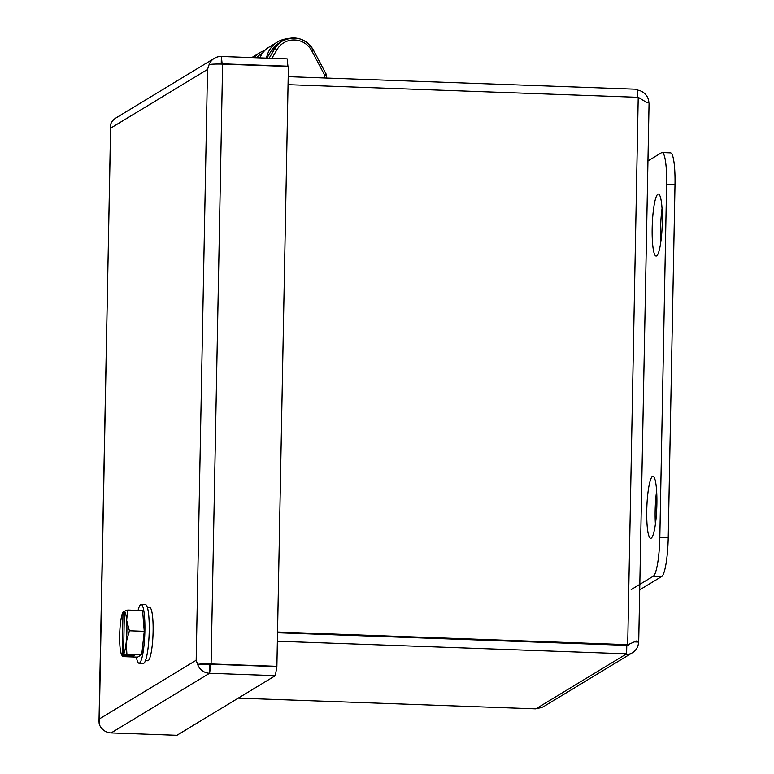<?xml version="1.0" encoding="UTF-8"?>
<svg xmlns="http://www.w3.org/2000/svg" width="774" height="774" viewBox="0 0 774 774"><rect width="100%" height="100%" fill="white"/><g stroke="black" fill="none" stroke-linecap="round" stroke-linejoin="round"><path stroke-width="1.16" d="M209.212 64.523L209.135 64.513A13.061 12.819 -121.2 0 1 214.359 58.302L115.936 117.958A13.061 12.819 -121.2 0 0 110.711 124.169L99.004 721.329L99.217 719.027L196.17 660.27L207.509 69.457L209.144 64.532L207.509 69.457L110.566 128.203L99.198 724.019A13.061 12.819 58.8 0 0 111.108 732.92L176.907 735.3L275.331 675.654L276.889 666.608L211.089 664.237L209.531 673.274L275.331 675.654M259.832 57.876A24.129 23.684 -121.2 0 1 269.226 47.001L277.45 42.019A24.129 23.684 58.8 0 0 266.508 58.118M264.843 50.445A24.129 23.684 58.8 0 0 254.007 57.663M287.889 38.7A24.129 23.684 58.8 0 0 277.45 42.019M214.359 58.302A13.061 12.819 -121.2 0 1 221.374 56.483L287.173 58.863L287.957 66.487M221.229 64.087L221.374 56.483L222.157 64.107M111.108 732.92L209.531 673.274A13.061 12.819 58.8 0 1 197.622 664.373L196.17 660.27L197.622 664.353A13.061 1.345 1.1 0 1 211.089 663.947L276.889 666.317L288.402 66.496L222.602 64.126A13.061 1.345 1.1 0 0 209.144 64.532M197.622 664.373L210.122 664.818L197.622 664.353M110.43 126.336L110.556 124.924M99.004 721.329L99.188 723.942M209.531 673.274L209.696 665.079L211.089 664.237M222.612 63.836L288.412 66.216M123.559 654.446L124.391 611.237A22.136 3.551 92.1 0 1 126.617 620.351A22.136 3.551 92.1 0 1 126.191 642.372A22.136 3.551 92.1 0 1 123.559 654.446L134.753 655.259L133.36 656.1L122.166 655.288A22.136 3.551 92.1 0 1 121.508 654.456A22.136 3.551 92.1 0 1 119.941 646.164A22.136 3.551 92.1 0 1 120.357 624.144A22.136 3.551 92.1 0 1 122.998 612.079L122.166 655.288M124.391 611.237L127.739 610.047L142.59 610.589L144.245 631.342L141.739 654.62L137.569 657.145L122.718 656.613L122.389 655.704L122.718 656.613M133.38 655.21L133.36 656.1M124.382 611.712L122.998 612.079M138.062 610.425A29.383 4.712 92.1 0 1 141.139 604.504L145.473 604.668A29.383 4.712 92.1 0 1 149.13 634.196A29.383 4.712 92.1 0 1 143.354 663.386L139.02 663.231A29.383 4.712 92.1 0 1 136.379 657.107M141.139 604.504A29.383 4.712 92.1 0 1 144.786 634.041A29.383 4.712 92.1 0 1 139.02 663.231M127.739 610.047L126.617 620.351L129.403 630.8L126.191 642.372L126.888 654.088L141.739 654.62M129.403 630.8L144.245 631.342M126.888 654.088L123.782 654.862M147.37 607.503L149.721 607.59A26.616 4.267 92.1 0 1 153.02 634.332A26.616 4.267 92.1 0 1 147.795 660.773L145.454 660.686M256.484 57.75A22.427 22.011 -121.2 0 1 261.264 53.812L262.638 52.98M639.711 589.817L661.76 576.456A35.478 5.689 -87.9 0 0 668.223 537.669L674.996 184.812A35.478 5.689 -87.9 0 0 670.487 152.865L662.089 152.555A35.478 5.689 -87.9 0 0 661.489 152.73L647.944 160.934M631.197 589.585L653.353 576.156A35.478 5.689 -87.9 0 0 659.825 537.359L666.598 184.502A35.478 5.689 -87.9 0 0 662.089 152.555M652.172 228.127A31.008 4.973 -87.9 0 0 656.12 256.049A31.008 4.973 -87.9 0 0 656.642 255.894A31.008 4.973 -87.9 0 0 662.263 223.609A31.008 4.973 -87.9 0 0 658.355 194.061A31.008 4.973 -87.9 0 0 652.172 228.127M662.031 208.632A31.008 4.973 -87.9 0 0 660.58 228.427A31.008 4.973 -87.9 0 0 660.841 241.778M656.613 490.919A31.008 4.973 -87.9 0 0 655.152 510.714A31.008 4.973 -87.9 0 0 655.414 524.066M651.224 538.182A31.008 4.973 92.1 0 1 650.702 538.327A31.008 4.973 92.1 0 1 646.754 510.405A31.008 4.973 92.1 0 1 652.937 476.349A31.008 4.973 92.1 0 1 656.836 505.896A31.008 4.973 92.1 0 1 651.224 538.182M626.563 645.361L636.276 640.998A13.061 1.345 -178.9 0 1 638.714 641.84L649.057 103.242A13.061 1.345 1.1 0 0 646.619 102.4L638.221 97.321L288.054 84.685M288.209 76.665L637.457 89.271L637.302 97.292M634.477 641.907L638.54 642.052A13.061 1.345 -178.9 0 0 638.714 641.84M277.547 632.029L627.704 644.674L638.221 97.321M648.883 103.01A13.061 12.819 58.8 0 0 637.437 90.103M638.54 642.052A13.061 12.819 -121.2 0 1 625.411 654.572L626.611 653.837L626.776 645.371L277.537 632.764M238.257 698.119L535.831 708.858L625.411 654.572M632.426 652.753L544.054 706.314A13.061 12.819 -121.2 0 1 537.03 708.133M626.611 653.837L277.373 641.23M629.514 643.968A4.538 4.46 -121.2 0 1 626.766 645.98M313.325 50.01L326.125 74.052L324.529 74.875L311.758 50.813L313.325 50.01A22.427 22.011 58.8 0 0 274.809 48.627L277.053 49.555L271.877 58.311M311.758 50.813A20.211 19.834 58.8 0 0 277.053 49.555M266.914 58.127L271.268 50.765L278.698 43.257A22.427 22.011 58.8 0 0 271.268 50.765L274.809 48.627L269.139 58.205M324.47 77.971L324.529 74.875L326.386 75.136A2.216 2.216 0 0 0 326.125 74.052L313.364 49.991C305.372 38.12 294.991 35.159 282.229 41.109L278.698 43.257M326.299 78.039L326.386 75.136L326.328 78.039M266.904 58.127L271.239 50.823M326.086 74.081A2.216 2.177 -121.2 0 1 326.347 75.097M211.089 663.947L222.602 64.126M674.996 184.812L666.598 184.502M668.223 537.669L659.825 537.359M661.76 576.456L653.353 576.156M259.754 52.738L251.763 57.586M121.508 654.456L122.389 656.217M626.998 645.1L628.769 644.249"/></g></svg>
